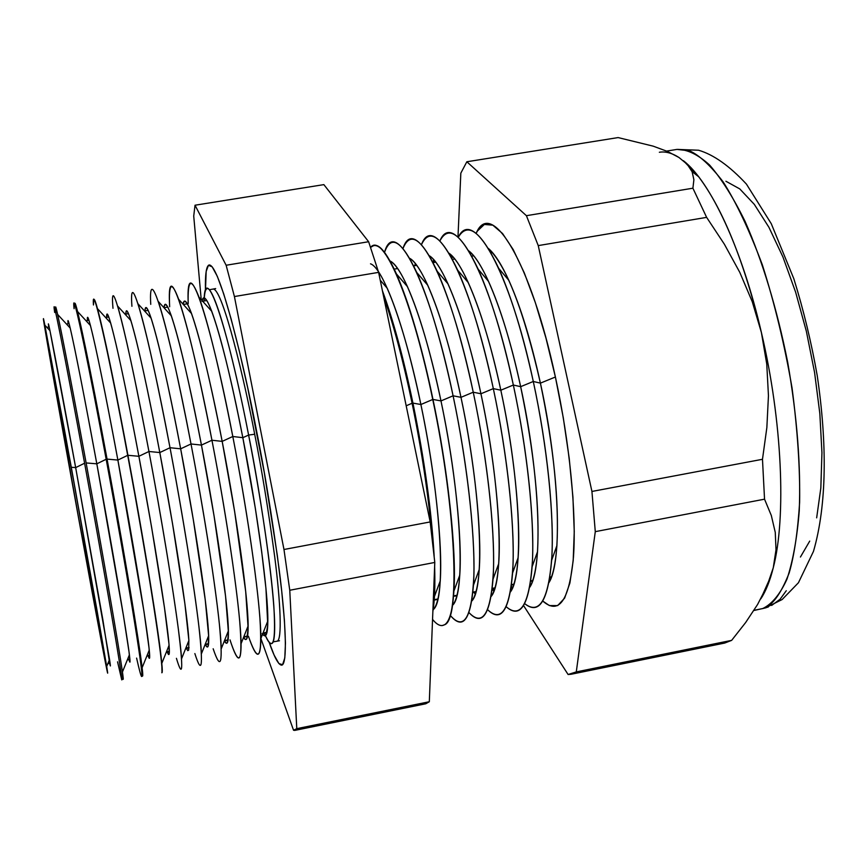 <?xml version="1.0" encoding="UTF-8"?>
<svg xmlns="http://www.w3.org/2000/svg" width="868" height="868" viewBox="0 0 868 868"><rect width="100%" height="100%" fill="white"/><g stroke="black" fill="none" stroke-linecap="round" stroke-linejoin="round"><path stroke-width="1.3" d="M93.939 299.666C94.482 299.124 95.664 302.107 97.466 308.628C103.91 332.628 114.066 381.519 127.922 455.288L138.88 456.297L148.938 451.49L159.81 452.553L170.019 447.725L180.663 448.821L191.014 443.971L201.452 445.1L211.944 440.228L222.175 441.389L232.808 436.495L242.834 437.689L248.606 435.063C261.084 498.991 271 566.728 273.8 605.56C276.111 644.056 272.953 653.268 264.328 633.195C268.386 643.08 271.348 645.966 273.214 641.864C280.331 621.423 259.836 489.075 248.606 435.063C239.351 386.379 220.222 302.834 209.405 289.749C206.28 286.429 204.522 290.172 204.121 300.979C204.436 259.673 226.613 321.301 248.606 435.063L254.682 434.239L248.606 435.063L242.834 437.689C230.91 377.493 220.548 335.363 211.749 311.297C206.985 298.918 203.785 295.37 202.157 300.664M215.655 288.588L213.181 289.044C222.826 288.784 244.939 382.397 254.682 434.239C261.55 468.232 268.234 509.136 274.733 556.952C280.603 602.576 282.317 640.649 277 641.202C282.317 640.649 280.603 602.576 274.733 556.952C268.234 509.136 261.55 468.232 254.682 434.239C244.939 382.397 222.826 288.784 213.181 289.044L209.405 289.749M256.299 429.595C264.154 468.47 271.782 515.136 279.171 569.592C285.843 621.521 287.742 664.53 281.709 665.159C278.552 665.062 274.375 657.467 269.199 642.363L274.114 655.08L278.932 663.597L282.567 664.693L284.802 657.922L285.453 643.123L284.433 620.555L281.688 590.869L277.283 555.205L264.284 472.561L247.825 388.397L239.297 350.965L231.138 319.012L223.705 293.851L217.304 276.317L212.161 266.812L208.428 265.315L206.172 271.445L205.466 290.693C205.065 274.397 206.302 265.825 209.188 264.957C220.049 264.49 245.134 370.256 256.299 429.595M762.722 608.566L753.988 610.323L762.722 608.566C772.043 604.03 780.137 594.2 787.005 579.075C792.972 560.956 797.052 538.225 799.254 510.916C800.98 466.029 797.128 416.456 787.677 362.195C776.849 308.281 762.636 261.322 745.037 221.318C733.286 197.492 721.46 178.732 709.579 165.018C697.926 154.45 687.065 149.253 676.975 149.404L689.604 150.837C699.424 155.274 710.577 165.593 723.077 181.792C736.205 202.342 749.301 230.042 762.354 264.892C774.657 303.464 784.563 344.509 792.05 387.996C797.583 430.495 800.112 468.579 799.634 502.246C797.735 531.997 794.242 555.607 789.131 573.064C780.668 594.45 771.869 606.276 762.722 608.566L765.5 607.893L762.722 608.566M786.278 590.728L780.082 599.245L771.652 605.43M56.04 312.198C55.064 304.646 55.585 305.384 57.614 314.411C62.615 337.261 72.12 386.77 86.127 462.937C69.31 371.092 56.16 304.321 55.628 307.022L54.217 307.294C54.695 304.603 67.802 371.374 84.597 463.219L75.668 467.613L71.295 467.266L106.699 666.45C111.712 697.34 96.587 617.061 78.966 520.127L105.668 663.868L107.632 672.657L106.753 666.798L96.641 608.284L64.666 430.984L43.4 318.773L78.966 520.127C58.297 406.669 37.552 288.708 44.854 325.164L71.295 467.266L75.668 467.613L49.964 330.697C48.5 323.677 48.098 322.462 48.738 327.03C46.037 308.672 58.189 371.667 75.668 467.613L84.597 463.219C64.579 353.775 50.941 285.963 54.673 312.458M121.813 679.525C122.562 677.29 104.54 571.979 84.597 463.219C104.54 571.979 122.562 677.29 121.813 679.525L123.234 679.275C124.048 677.04 106.08 571.708 86.127 462.937L96.815 463.827C84.012 394.625 75.147 349.381 70.21 328.093C68.377 320.455 67.671 319.012 68.095 323.786C66.174 305.319 79.227 368.065 96.815 463.827L106.178 459.27C85.986 349.706 71.241 282.024 74.095 308.715L74.04 303.464C75.299 300.621 89.22 367.327 106.178 459.27C126.337 568.139 143.524 673.742 141.831 676.129L141.647 676.519C140.996 676.27 139.314 670.129 136.602 658.096M74.648 304.429C74.681 301.663 75.646 304.017 77.534 311.493C83.274 334.929 93.115 384.133 107.057 459.107L117.874 460.062C105.18 392.141 96.044 347.298 90.446 325.543C88.221 317.243 87.201 315.583 87.397 320.552C86.247 301.988 100.2 364.473 117.874 460.062L127.683 455.331C107.328 345.648 91.465 278.096 93.462 304.983L93.798 299.655C95.838 296.65 110.583 363.291 127.683 455.331C148.059 564.308 164.41 670.194 161.784 672.743L162.001 672.711C164.638 670.15 148.309 564.265 127.922 455.288C110.822 363.247 96.066 296.606 94.015 299.612L93.842 299.644M130.894 320.585C127.835 310.885 126.142 308.726 125.817 314.108C126.218 295.348 141.929 357.334 159.81 452.553C147.343 387.204 137.708 343.218 130.894 320.585L117.657 306.089C124.764 330.61 135.191 379.077 148.938 451.49L138.88 456.297C126.294 389.667 116.887 345.247 110.67 323.037C108.044 314.053 106.699 312.154 106.634 317.319C106.265 298.668 121.097 360.904 138.88 456.297L151.629 527.353L164.486 607.741L168.978 644.045L169.195 653.897L168.501 654.429L167.307 652.107C169.173 656.924 169.77 654.667 169.076 645.336C167.47 621.835 154.124 537.574 138.88 456.297L127.922 455.288C144.75 545.332 159.755 638.381 161.773 663.467L162.001 672.711M151.119 318.187C147.614 307.739 145.553 305.319 144.934 310.907C146.106 292.049 162.696 353.786 180.663 448.821C168.327 384.763 158.475 341.222 151.119 318.187L137.99 303.778C145.726 328.744 156.403 376.734 170.019 447.725L159.81 452.553L148.938 451.49C126.62 332.097 109.303 266.617 112.992 308.303M171.332 315.833C167.361 304.614 164.92 301.901 164.009 307.706C165.929 288.751 183.398 350.249 201.452 445.1C189.246 382.332 179.209 339.236 171.332 315.833L158.334 301.521C166.645 326.921 177.549 374.401 191.014 443.971L180.663 448.821L170.019 447.725C147.31 327.16 128.735 262.386 131.925 306.296M169.64 306.762C168.576 282.794 171.582 280.321 178.667 299.319C187.531 325.12 198.631 372.09 211.944 440.228L201.452 445.1L191.014 443.971C167.925 322.223 148.048 258.208 150.75 304.353M188.182 303.659C187.542 279.16 191.144 277 199 297.181C208.385 323.352 219.647 369.79 232.808 436.495L222.175 441.389C210.11 379.902 199.9 337.294 191.535 313.543C187.162 301.728 184.352 298.614 183.083 304.201C185.926 286.19 204.164 347.439 222.175 441.389L211.944 440.228C188.464 317.297 167.264 254.064 169.477 302.487M201.973 301.348C205.401 282.198 224.584 343.196 242.834 437.689L232.808 436.495C208.938 312.371 186.37 249.973 188.117 300.686M412.105 403.251C403.132 360.404 393.627 324.773 383.58 296.368C393.627 324.773 403.132 360.404 412.105 403.251C421.826 450.785 428.445 495.194 431.971 536.457C428.445 495.194 421.826 450.785 412.105 403.251L406.181 405.79L412.105 403.251M370.517 263.818C383.038 267.876 404.868 326.574 420.893 404.521L412.94 403.099C424.506 460.007 431.58 511.078 434.174 556.312C431.58 511.078 424.506 460.007 412.94 403.099C403.305 357.139 393.128 319.706 382.43 290.802C393.128 319.706 403.305 357.139 412.94 403.099L420.893 404.521C410.097 353.623 398.879 314.856 387.215 288.219L380.249 280.201M432.741 399.475C411.899 298.201 382.886 231.886 370.593 247.369L373.522 245.687C386.824 240.447 413.493 306.046 432.741 399.475C456.253 510.004 460.452 620.002 444.297 624.83L442.354 625.535C439.425 625.893 436.159 623.853 432.557 619.405C437.016 624.906 440.922 626.718 444.297 624.83L444.297 624.83C460.452 620.002 456.253 510.004 432.741 399.475L420.893 404.521L432.741 399.475M432.969 399.432L440.977 400.918C430.409 351.41 419.244 313.337 407.472 286.69C400.864 272.129 395.048 263.557 390.025 260.997C403.219 266.476 425.157 324.524 440.977 400.918L453.096 395.797C429.042 279.431 394.68 214.96 384.491 252.458C390.991 233.98 401.754 240.664 416.781 272.53C429.606 301.587 441.714 342.686 453.096 395.797L460.984 397.338C450.655 349.229 439.566 311.862 427.74 285.236C420.969 270.415 414.937 261.431 409.642 258.295C423.465 265.315 445.414 322.646 460.984 397.338L473.244 392.206C449.353 277.359 414.296 212.855 402.991 248.498C410.217 230.758 421.642 238.374 437.255 271.337C450.123 300.35 462.112 340.636 473.244 392.206L480.937 393.768C470.847 347.059 459.866 310.429 447.996 283.879C441.107 268.809 434.879 259.423 429.313 255.713C443.732 264.273 465.628 320.834 480.937 393.768L493.328 388.614C469.566 275.145 433.837 210.685 421.457 244.657C429.421 227.568 441.508 236.096 457.729 270.252C470.597 299.156 482.467 338.607 493.328 388.614L500.825 390.209C490.973 344.921 480.123 309.051 468.264 282.599C461.244 267.268 454.821 257.471 449.006 253.217C463.946 263.199 485.765 318.968 500.825 390.209L513.346 385.034C489.704 272.834 453.302 208.439 439.881 240.946C448.593 224.4 461.375 233.828 478.225 269.264C491.049 298.017 502.756 336.61 513.346 385.034L520.659 386.672C511.046 342.795 500.348 307.717 488.543 281.416C481.382 265.792 474.763 255.593 468.687 250.798C484.116 262.093 505.838 317.07 520.659 386.672L533.288 381.475C509.744 270.425 472.691 206.139 458.271 237.322C467.743 221.232 481.219 231.582 498.72 268.375C511.469 296.932 522.992 334.625 533.288 381.475L540.417 383.135C531.064 340.701 520.54 306.437 508.822 280.331C501.52 264.393 494.706 253.771 488.38 248.454C506.369 265.619 523.719 310.505 540.417 383.135L555.401 377.016C530.76 261.539 491.017 197.307 476.131 233.383L477.422 231.029L484.355 224.454L492.818 225.17L502.55 233.514L513.183 249.55L524.305 272.91L535.404 302.813L545.95 338.043L555.401 377.016L563.299 417.844L569.234 458.51L572.923 497.017L574.247 531.552L573.195 560.587L569.907 583.003L564.634 598.106L557.668 605.604L549.401 605.593L542.75 601.047C559.025 615.249 569.267 600.569 573.466 557.017C576.591 513.465 569.712 442.767 555.401 377.016L540.417 383.135C559.632 470.174 562.638 561.639 548.945 582.634C553.003 575.441 555.65 563.093 556.898 545.614C559.274 501.704 553.773 447.541 540.417 383.135L533.288 381.475C547.545 446.922 554.609 518.001 551.636 560.348C548.153 600.949 539.158 615.369 524.652 603.618C539.603 615.358 548.674 599.647 551.864 556.486C554.099 513.444 547.024 445.089 533.288 381.475L520.659 386.672C540.113 475.414 543.357 568.171 529.675 587.354C533.679 580.735 536.294 568.855 537.52 551.712C539.885 507.747 534.254 452.738 520.659 386.672L513.346 385.034C527.82 452 535.111 524.663 532.127 566.717C528.775 605.81 520.127 619.134 506.163 606.689C520.789 619.318 529.556 604.106 532.442 561.043C534.384 518.055 527.093 449.19 513.346 385.034L500.825 390.209C520.54 480.72 524.033 574.746 510.395 591.998C514.344 585.965 516.927 574.54 518.12 557.723C520.919 519.465 514.181 452.228 500.825 390.209L493.328 388.614C508.03 457.078 515.549 531.292 512.597 572.989C509.386 610.66 501.053 622.888 487.599 609.672C501.921 623.3 510.373 608.642 512.966 565.697C514.637 522.764 507.107 453.346 493.328 388.614L480.937 393.768C500.901 486.091 504.688 581.376 491.082 596.566C494.988 591.141 497.527 580.16 498.699 563.636C501.454 525.748 494.489 457.132 480.937 393.768L473.244 392.206C488.163 462.156 495.932 537.878 493.035 579.151C489.975 615.499 481.957 626.631 468.959 612.569C482.988 627.293 491.158 613.253 493.447 570.45C494.825 527.603 487.067 457.566 473.244 392.206L460.984 397.338C481.208 491.538 485.299 588.07 471.758 601.057C475.621 596.262 478.116 585.726 479.244 569.473C481.935 532.008 474.731 462.036 460.984 397.338L453.096 395.797C468.232 467.234 476.261 544.442 473.451 585.216C470.554 620.327 462.818 630.374 450.253 615.347C464 631.286 471.877 617.94 473.874 575.3C474.98 532.561 466.973 461.863 453.096 395.797L440.977 400.918C461.429 496.941 465.877 594.634 452.434 605.408C456.243 601.242 458.684 591.184 459.758 575.224C462.351 538.236 454.897 466.941 440.977 400.918L432.969 399.432C413.711 306.003 387.041 240.403 373.728 245.655C379.75 244.385 387.312 253.825 396.448 273.952C409.175 302.997 421.349 344.824 432.969 399.432C448.289 472.246 456.611 550.833 453.91 591.021C452.619 610.584 449.483 621.846 444.503 624.797C460.68 619.958 456.481 509.961 432.969 399.432M396.926 267.594L396.578 268.722L396.926 267.594M415.36 263.59L414.644 265.695L415.36 263.59M433.772 259.727L432.85 262.158L433.772 259.727M434.401 260.465L434.108 262.44L434.401 260.465M452.141 255.984L451.458 257.525L452.141 255.984M452.315 256.168L451.924 258.393L452.315 256.168M470.467 252.338L470.065 253.131L470.467 252.338M470.38 252.512L470.217 253.391M121.748 679.894L117.549 661.807M108.012 663.239L110.052 662.848L108.012 663.239M127.531 659.441L129.885 658.975L127.531 659.441M147.017 655.644L149.665 655.123L147.017 655.644M166.45 651.857L169.368 651.282L166.45 651.857M185.85 648.07L189.018 647.452L185.85 648.07M205.217 644.306L208.613 643.644L205.217 644.306M224.53 640.541L228.143 639.835L224.53 640.541M243.81 636.776L247.608 636.038L243.81 636.776M263.047 633.032L267.018 632.262L263.047 633.032M434.25 599.669L437.928 598.953L434.25 599.669M453.552 595.904L457.013 595.231L453.552 595.904M472.897 592.139L476.033 591.531L472.897 592.139M492.232 588.374L494.999 587.831L492.232 588.374M511.512 584.609L513.899 584.153L511.512 584.609M530.728 580.866L532.746 580.475L530.728 580.866M549.889 577.133L551.538 576.819L549.889 577.133M45.613 331.956L75.256 489.389L106.004 664.053C105.364 666.483 51.603 370.679 45.613 331.956L71.523 468.829L105.983 663.64L78.804 518.988L45.613 331.956M442.582 625.492L444.503 624.797L442.582 625.492M141.647 676.519L142.645 675.988C144.37 673.59 127.227 567.976 107.057 459.107C90.098 367.164 76.134 300.458 74.854 303.312L74.073 303.464M294.805 730.389L425.787 703.774L429.313 701.745L296.78 728.653L294.805 730.389L293.558 730.259L260.888 638.512L293.558 730.259L296.78 728.653L289.76 590.262L283.977 549.498L234.414 296.541L226.136 265.25L195.029 205.217L193.727 216.078L201.224 299.634L193.727 216.078L195.029 205.217L323.862 184.624L368.629 241.727L378.622 272.368L430.181 521.939L434.792 562.442L429.313 701.745L423.703 703.829M262.592 634.183C265.977 638.577 267.735 634.128 267.843 620.859C268.201 592.28 257.568 512.901 242.834 437.689L255.322 508.192L261.691 551.712L265.933 588.33L267.767 624.851L266.031 635.018L264.349 635.723L262.179 633.618M526.409 215.687L692.903 188.204L693.89 179.763L692.903 188.204L526.409 215.687L538.247 245.601L706.628 217.369L692.903 188.204L706.628 217.369L538.247 245.601L591.933 491.451L762.484 459.291L766.856 427.566L768.451 395.732L766.759 364.05L761.388 332.477L752.263 301.717L739.786 272.357L724.368 244.212L706.628 217.369L724.368 244.212L739.786 272.357L752.263 301.717L761.388 332.477C782.242 420.654 786.419 517.371 773.279 567.726L776.014 549.748L775.265 532.377L771.316 515.505L764.534 499.176L762.484 459.291L591.933 491.451L595.285 531.65L764.534 499.176L595.285 531.65L576.287 671.908L731.648 640.367L745.655 622.519L757.59 604.464L766.976 586.182L773.279 567.726C769.959 580.963 765.793 591.347 760.78 598.866L770.99 576.005L773.279 567.726L766.976 586.182L757.59 604.464L745.655 622.519L731.648 640.367L576.287 671.908L571.079 674.262L568.095 674.501L523.545 605.56L568.095 674.501L576.287 671.908L595.285 531.65L591.933 491.451L538.247 245.601L526.409 215.687L466.843 161.763L526.409 215.687M692.143 171.81L687.293 164.367L678.982 157.499L667.47 151.444L653.192 146.16L618.114 137.578L466.843 161.763L618.114 137.578L653.192 146.16L667.47 151.444L678.982 157.499L687.293 164.367L692.143 171.81L693.89 179.763M571.079 674.262L724.704 643.058L731.648 640.367L720.787 643.481M512.37 588.265L511.263 586.54L512.37 588.265M457.978 237.062L460.832 173.144L466.843 161.763L460.832 173.144L457.978 237.062M683.42 160.721C710.35 181.499 742.075 248.671 761.388 332.477L766.759 364.05L768.451 395.732L766.856 427.566L762.484 459.291L764.534 499.176L771.316 515.505L775.265 532.377L776.014 549.748L773.279 567.726C786.419 517.371 782.242 420.654 761.388 332.477C744.071 261.268 723.153 209.351 698.642 176.746L683.42 160.721M659.355 152.258C665.43 151.26 671.973 153.007 678.982 157.499M725.919 181.249L739.775 188.92L754.314 204.371L768.929 227.308L782.925 256.961L795.62 292.136L806.35 331.24L814.564 372.405L819.837 413.569L821.942 452.727L820.835 488L816.658 517.849M809.714 541.1L800.437 557.028M432.861 611.647C434.651 601.036 435.237 586.052 434.629 566.706L434.456 596.425L432.861 611.647M434.054 581.343L433.219 602.425L434.054 581.343M296.78 728.653L429.313 701.745L434.792 562.442L289.76 590.262L296.78 728.653M283.977 549.498L289.76 590.262L434.792 562.442L430.181 521.939L283.977 549.498L430.181 521.939L378.622 272.368L234.414 296.541L283.977 549.498M226.136 265.25L234.414 296.541L378.622 272.368L368.629 241.727L226.136 265.25L368.629 241.727L323.862 184.624L195.029 205.217L226.136 265.25M530.207 584.381L530.663 585.151M530.804 585.282L530.153 584.685L530.804 585.282M512.456 588.07L511.317 586.128L512.456 588.07M512.359 588.298L511.187 587.104L512.359 588.298M494.185 590.327L493.208 588.591L494.185 590.327M493.849 591.238L492.134 589.296L493.849 591.238M475.252 594.081L473.852 592.367L475.252 594.081M456.579 596.815L455.863 595.871L456.579 596.815M437.83 599.397L434.217 600.092M420.893 404.521C441.552 502.203 446.423 600.895 433.175 609.607C436.886 606.027 439.241 596.468 440.25 580.909C442.734 544.431 434.987 471.845 420.893 404.521M249.441 639.087C258.816 664.465 262.32 657.575 259.933 618.428C257.004 578.598 246.208 505.577 232.808 436.495C249.083 519.899 261.051 607.708 260.867 638.555C260.595 660.212 256.461 659.452 248.454 636.287M222.175 441.389L234.653 511.599L245.698 591.531L248.139 628.204L246.859 638.609L245.427 639.499L243.496 637.568C246.642 642.353 248.194 638.447 248.139 625.85C248.15 598.204 237.018 517.816 222.175 441.389M231.355 643.947C239.969 668.23 242.758 660.678 239.709 621.293C236.172 581.31 225.148 508.822 211.944 440.228C228.349 524.977 240.859 613.904 241.076 643.687C241.109 663.966 237.42 662.696 230.009 639.89M201.452 445.1L214.049 515.82L225.55 596.056L228.436 632.501L227.47 642.537L226.179 643.177L224.4 640.985C227.286 646.096 228.631 642.7 228.403 630.797C228.045 604.128 216.414 522.731 201.452 445.1M213.17 648.765C221.004 671.973 223.076 663.77 219.387 624.179C215.275 584.034 204.023 512.098 191.014 443.971C207.528 530.066 220.624 620.088 221.253 648.765L228.403 630.797M180.663 448.821L193.304 519.65L205.26 599.94L208.678 636.331L208.103 646.313L207.018 646.91L205.423 644.674C207.962 649.698 209.036 646.703 208.656 635.691C207.908 610.041 195.723 527.668 180.663 448.821M194.855 653.561C201.918 675.695 203.296 666.863 198.967 627.065C194.291 586.779 182.822 515.375 170.019 447.725C186.642 535.176 200.345 626.262 201.419 653.788L208.656 635.691M176.432 658.324C182.725 679.405 183.398 669.944 178.461 629.951C173.231 589.546 161.556 518.673 148.938 451.49C165.679 540.287 180.034 632.414 181.564 658.758L188.877 640.541C187.716 615.944 174.956 532.616 159.81 452.553L172.504 523.502L184.906 603.835L188.855 640.183L188.681 650.099L187.792 650.664L186.392 648.385M161.784 672.743C164.41 670.194 148.059 564.308 127.683 455.331L117.874 460.062L144.001 611.658L149.025 647.919L149.654 657.716L149.155 658.204L148.157 655.839C149.719 660.559 150.088 658.638 149.253 650.089C147.191 627.727 133.216 542.543 117.874 460.062L107.057 459.107C123.929 550.236 139.585 644.013 142.102 667.785L142.645 675.988M141.831 676.129C143.524 673.742 126.337 568.139 106.178 459.27L96.815 463.827L123.44 615.596L129.017 651.814L130.048 661.535L128.952 659.582C130.222 664.194 130.384 662.599 129.408 654.798C126.869 633.607 112.232 547.534 96.815 463.827L86.127 462.937C103.042 555.14 119.383 649.611 122.421 672.038L123.234 679.275M75.668 467.613L102.825 619.535L109.683 663.336C110.681 667.839 110.637 666.548 109.542 659.463L75.668 467.613M765.5 607.893L768.408 606.906M273.214 641.864L279.474 640.758M753.88 610.497L765.261 607.958L782.144 599.528L798.43 582.754L813.479 551.364C826.976 504.785 827.161 443.092 817.244 375.714C811.374 342.404 803.573 310.093 793.84 278.769L771.261 223.684L746.415 184.092C729.5 165.897 713.561 154.612 698.588 150.229L676.975 149.404L666.635 151.075M44.854 325.164L49.964 330.697M57.614 314.411L70.21 328.093M77.534 311.493L90.446 325.543M97.466 308.628L110.67 323.037M178.667 299.319L191.535 313.543M199 297.181L211.749 311.297M396.448 273.952L407.472 286.69M416.781 272.53L427.74 285.236M437.255 271.337L447.996 283.879M457.729 270.252L468.264 282.599M478.225 269.264L488.543 281.416M498.72 268.375L508.822 280.331M492.547 252.642L490.984 252.903M473.678 255.8L471.747 256.125M454.756 258.979L452.445 259.358M435.769 262.158L433.078 262.613M416.727 265.348L413.656 265.868M397.62 268.548L394.224 269.123M206.725 300.545L202.656 301.229M187.238 303.811L183.332 304.473M167.698 307.088L163.954 307.717M148.102 310.375L144.544 310.972M128.431 313.673L125.09 314.227M108.706 316.972L105.592 317.493M88.927 320.292L86.062 320.769M69.071 323.612L66.478 324.057M49.161 326.954L46.861 327.344M551.375 577.253L549.824 577.556M532.594 580.909L530.673 581.289M513.758 584.587L511.458 585.032M494.868 588.265L492.189 588.786M475.914 591.965L472.854 592.551M456.904 595.665L453.519 596.327M266.91 632.696L262.874 633.488M247.521 636.472L243.626 637.231M228.078 640.269L224.356 640.985M208.57 644.067L205.032 644.75M188.996 647.875L185.676 648.526M169.368 651.705L166.265 652.313M149.676 655.546L146.833 656.1M129.929 659.398L127.346 659.897M110.106 663.26L107.816 663.705M551.636 560.348L556.898 545.614M532.127 566.717L537.52 551.712M512.597 572.989L518.12 557.723M493.035 579.151L498.699 563.636M473.451 585.216L479.244 569.473M453.91 591.021L459.758 575.224M434.456 596.425L440.25 580.909M260.867 638.555L267.843 620.859M241.076 643.687L248.139 625.85M161.773 663.467L169.076 645.336M142.102 667.785L149.253 650.089M122.421 672.038L129.408 654.798M106.699 666.45L109.542 659.463M692.002 171.484L698.642 176.746"/></g></svg>
